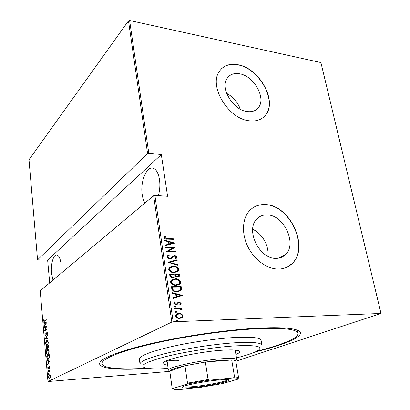 <?xml version="1.0" encoding="UTF-8"?>
<svg xmlns="http://www.w3.org/2000/svg" width="410" height="410" viewBox="0 0 410 410"><rect width="100%" height="100%" fill="white"/><g stroke="black" fill="none" stroke-linecap="round" stroke-linejoin="round"><path stroke-width="0.61" d="M148.22 368.452C112.371 370.988 88.632 367.714 104.729 358.468C114.052 353.112 137.422 346.055 167.931 339.962C198.435 333.883 233.7 329.327 259.14 328.077C275.448 327.323 287.031 327.692 293.888 329.184C312.025 333.13 290.393 343.431 255.456 351.852M297.506 330.865L297.199 330.127M275.92 258.372C279.774 258.392 282.987 257.121 285.56 254.554C297.322 243.806 283.971 215.065 267.376 214.942C262.989 214.727 259.376 216.193 256.537 219.329C245.426 230.364 259.566 259.094 275.92 258.372M267.858 256.209C269.324 245.995 262.18 233.372 252.688 229.318M247.04 111.546C252.094 112.227 255.927 110.859 258.541 107.446C266.305 97.944 253.877 75.947 239.619 73.805C234.125 72.862 230 74.343 227.232 78.248C219.873 87.95 232.982 110.044 247.04 111.546M240.296 109.168C237.713 102.182 233.182 96.924 226.689 93.398M249.034 120.771C256.383 121.698 261.969 119.71 265.793 114.805C277.467 100.757 259.238 68.152 238.01 64.744C229.702 63.242 223.465 65.482 219.304 71.463C208.521 85.951 228.242 118.782 249.034 120.771M263.138 117.547L265.634 114.928C277.314 100.886 259.089 68.291 237.861 64.882C231.096 63.606 225.592 64.944 221.349 68.895M278.216 269.068C283.74 269.042 288.368 267.223 292.094 263.604C309.806 247.732 290.234 205.067 265.526 204.585C258.818 204.19 253.313 206.435 249.003 211.314C242.125 219.376 241.567 234.212 248.04 247.066C254.487 259.93 267.135 269.032 278.216 269.068M286.949 267.207L291.92 263.686C309.627 247.819 290.06 205.169 265.362 204.692C260.873 204.395 256.829 205.359 253.231 207.583M144.961 202.986C143.613 200.828 142.69 198.004 142.198 194.524C140.02 181.194 147.277 164.589 153.981 168.587C156.712 170.155 158.547 173.799 159.485 179.513C160.223 184.956 159.854 190.337 158.383 195.657M53.008 280.122L51.516 273.27C50.517 263.82 53.807 253.201 57.303 255.056C59.26 256.142 60.552 259.417 61.172 264.88L61.064 273.362M48.939 379.809L49.195 380.111L48.913 380.634L49.036 379.798M48.411 373.679L48.482 374.494L48.231 374.197L48.513 373.669M48.088 369.912L48.339 370.209L48.057 370.737L48.195 369.907M49.871 361.087L47.447 364.644L48.18 363.101L48.011 361.133L47.129 360.949L47.088 360.513L49.871 361.087M47.504 349.735L48.252 349.648L49.087 351.298C49.015 353.2 48.631 354.281 47.934 354.542L47.227 354.63L46.371 352.938C46.443 351.083 46.822 350.012 47.504 349.735L48.139 349.612M46.709 340.556L47.478 340.459L48.283 342.058C48.211 343.954 47.832 345.041 47.135 345.328L46.412 345.425L45.582 343.785C45.653 341.935 46.033 340.859 46.709 340.556L47.37 340.423M44.818 334.883L45.254 333.151L45.079 334.719L45.587 335.324L46.443 332.94L47.145 332.377L47.504 333.125L47.17 334.601L47.022 332.792L45.618 335.723L45.259 335.775L44.818 334.883L45.1 334.873M46.535 322.798L44.177 326.621L44.895 325.007L44.731 323.106L43.87 323.049L43.834 322.624L46.535 322.798M44.577 320.861L46.258 319.656L46.294 320.051L43.921 321.532L43.614 320.845L43.808 319.549L44.07 321.081L46.284 319.933M44.295 327.99L44.265 327.595L46.801 325.847L45.059 330.27L47.068 328.907L47.099 329.302L44.557 331.024L46.289 326.621L44.295 327.99M45.218 338.691L47.601 335.052L45.71 338.424L47.919 338.701L47.955 339.131L45.223 338.788L45.797 338.434M45.93 347.009L48.508 345.435L48.062 348.131L47.468 347.946L46.889 349.258L46.52 349.31L46.038 348.244L45.93 347.009L48.523 345.661M46.843 357.633L46.719 356.193L49.313 354.701L49.431 357.187L48.308 359.298L47.601 359.391L46.843 357.633L47.129 357.617M49.692 367.15L49.497 368.216L49.154 366.909L48.626 368.508L48.083 368.851L47.709 368.088L47.878 366.95L48.165 368.436L49.108 366.509L49.692 367.15M48.037 371.532L49.948 370.543L49.702 371.101L50.071 372.3L49.543 371.388L48.072 371.942L48.037 371.532L49.964 370.727M50.035 374.965L50.471 376.17L50.271 377.682L49.63 378.507L49.174 378.538L48.488 377.154L49.313 374.822L50.035 374.965M153.642 195.703L40.211 290.854L47.965 381.556L171.826 322.065L153.642 195.703L154.888 195.406L173.153 321.804L381.003 313.46L320.907 62.571L129.616 20.5L148.794 153.207L147.574 153.519L37.561 259.832L47.647 260.165L49.697 282.895M381.003 313.46L235.806 361.246M37.561 259.832L28.997 159.731L128.484 20.838L129.616 20.5M147.574 153.519L128.484 20.838M181.604 313.937L183.07 315.787L182.593 317.34L179.718 318.503C177.843 318.688 176.479 317.873 175.623 316.048L176.064 314.516L178.955 313.342L181.604 313.937L181.281 314.096L182.747 315.946L183.07 315.787M174.599 308.166L181.773 307.961L181.861 308.53L180.81 308.561L182.173 309.811L182.014 310.38L179.585 308.715L174.68 308.735L174.599 308.166M181.199 303.282L180.374 304.589L179.703 304.205L180.323 303.282L179.262 302.626L178.637 302.805L177.13 304.435L176.054 304.697L173.758 303.308L174.076 302.262L174.532 301.883L175.254 302.257L174.645 303.272L175.931 304.128L176.592 303.943L178.073 302.308L179.139 302.062L181.199 303.282L180.313 304.548M171.754 288.691L171.457 286.677L181.189 286.595L181.343 289.937L180.964 290.577L177.007 291.946C174.481 292.238 172.728 291.156 171.754 288.691M169.591 273.875L179.278 273.901L179.237 276.386L177.366 277.063L175.203 276.35L174.906 276.883L172.907 277.616C171.447 277.703 170.427 277.032 169.837 275.592L169.591 273.875M167.9 262.318L177.146 259.735L177.233 260.324L169.786 262.41L177.894 264.706L177.981 265.296L167.9 262.318M165.737 247.507L165.66 246.969L175.26 247.22L168.32 251.202L175.885 251.376L175.967 251.914L166.347 251.699L173.302 247.701L165.737 247.507M167.644 238.61L173.999 238.825L174.076 239.358L167.628 239.143C166.101 239.399 164.907 238.881 164.041 237.58L164.938 236.124L165.722 236.478L165.035 237.656L167.644 238.61L167.347 238.82L173.999 238.825M154.888 195.406L167.598 196.313L161.309 154.56L148.794 153.207M174.639 243.079L165.461 245.616L165.373 245.031L168.341 244.257L167.957 241.649L164.743 240.69L164.656 240.106L174.639 243.079L174.337 243.299M166.87 256.983L167.116 256.06L168.715 255.128L169.284 255.666L168.033 256.434L167.869 257.008L169.694 258.264L170.611 258.054L173.138 255.963L174.547 255.645C175.67 255.589 176.49 256.096 177.002 257.178L176.782 257.977L175.629 258.766L174.962 258.249L176.013 257.09L174.67 256.183L169.76 258.807C168.438 258.853 167.475 258.244 166.87 256.983M173.251 266.069C175.746 265.911 177.612 267.007 178.837 269.349L178.37 271.123L174.276 272.65C171.759 272.819 169.894 271.717 168.674 269.329L169.115 267.643L172.943 266.259C175.439 266.1 177.299 267.192 178.529 269.534L178.837 269.349M175.126 278.723C177.632 278.534 179.508 279.62 180.743 281.983L180.231 283.838L176.162 285.38C173.635 285.585 171.759 284.484 170.534 282.08L171.011 280.317L174.819 278.902C177.325 278.718 179.196 279.799 180.426 282.162L180.743 281.983M182.511 295.369L173.184 298.5L173.097 297.885L176.11 296.922L175.705 294.18L172.431 293.329L172.338 292.714L182.511 295.369L182.204 295.615M174.983 306.009L175.885 306.557L175.787 306.885L175.147 307.146L174.24 306.598L174.983 306.009L174.665 306.167L175.885 306.557M175.752 311.287L176.659 311.836L175.921 312.435L175.014 311.887L175.116 311.549L175.752 311.287L175.439 311.446L176.659 311.836M177.017 319.908L177.925 320.451L177.181 321.061L176.274 320.517L176.382 320.169L177.017 319.908L176.695 320.056L177.607 320.605L177.925 320.451M169.781 371.398L47.965 381.556M173.153 321.804L171.826 322.065M101.859 360.364L102.064 363.665C102.618 368.431 121.375 369.789 146.718 368.226M173.696 239.035L173.743 239.348M164.656 236.344L165.722 236.478M165.425 236.688L165.117 237.252M164.82 237.462L164.738 237.867L165.035 237.656M164.738 237.867L167.347 238.82M165.394 245.154L168.341 244.257M164.702 240.419L174.337 243.284M168.982 241.951L168.684 242.161L168.987 244.216L172.81 243.094L168.982 241.951L169.289 244.011L172.81 243.094M168.987 244.216L169.289 244.011M165.691 247.179L175.26 247.22M175.885 251.376L168.32 251.202M175.583 251.576L175.629 251.904M166.337 251.607L173.302 247.701M167.439 255.748L168.715 255.128M168.413 255.327L168.925 255.809M168.305 256.168L167.731 256.629L167.567 257.208L167.869 257.008M167.567 257.208L169.391 258.459L169.694 258.264M169.391 258.459L170.611 258.054M170.304 258.249L170.744 257.982M172.866 256.142L174.547 255.645M174.245 255.84C175.362 255.784 176.182 256.291 176.7 257.372L177.002 257.178M176.7 257.372L176.095 258.52M174.983 258.264L175.301 258.064M173.184 256.768L172.656 257.388M172.354 257.582L171.457 258.372M167.915 262.426L177.146 259.735M176.838 259.925L176.91 260.417M177.894 264.706L177.586 264.896L169.479 262.605L169.786 262.41M177.586 264.896L177.632 265.198M178.529 269.534L178.058 271.307L177.274 271.999M169.878 266.946L172.943 266.259M170.652 267.33L169.74 268.079L169.366 269.503C170.319 271.492 171.826 272.419 173.886 272.286L176.525 271.599M174.194 272.102L177.407 270.887L177.858 269.37C176.884 267.417 175.377 266.5 173.338 266.613L170.047 267.889L169.673 269.314C170.621 271.302 172.133 272.235 174.194 272.102L173.886 272.286M169.366 269.503L169.673 269.314M169.617 274.064L179.278 273.901M178.965 274.085L179.149 275.284L179.457 275.105M179.149 275.284L178.688 276.796M174.906 276.883L175.203 276.35M174.599 277.063L174.306 277.334M172.518 277.247L174.153 276.514L174.286 274.439L170.673 274.433L170.365 274.618L170.483 275.438C170.709 276.637 171.385 277.242 172.518 277.247L173.63 276.909M176.956 276.694L178.324 276.125L178.376 274.449L175.28 274.444L175.029 275.002C175.244 276.14 175.885 276.704 176.956 276.694L177.914 276.407M175.029 275.002L175.337 274.818C175.552 275.956 176.197 276.519 177.263 276.509M175.28 274.444L175.337 274.818M170.483 275.438L170.791 275.253C171.016 276.453 171.693 277.058 172.825 277.063M170.673 274.433L170.791 275.253M180.426 282.162L179.918 284.012L179.032 284.76M171.877 279.558L174.819 278.902M172.641 279.943L171.636 280.742L171.226 282.234C172.185 284.238 173.702 285.16 175.772 285.001L178.314 284.345M176.08 284.827L179.262 283.612L179.759 282.013C178.78 280.05 177.263 279.133 175.213 279.277L171.949 280.558L171.539 282.054C172.492 284.058 174.009 284.981 176.08 284.827L175.772 285.001M171.226 282.234L171.539 282.054M171.482 286.851L181.189 286.595M180.877 286.769L181.071 288.066L181.384 287.892M181.071 288.066L181.03 290.111L181.343 289.937M181.03 290.111L179.949 291.341M176.613 291.556L180.01 290.3L180.379 289.619L180.282 287.159L172.548 287.231L172.236 287.405L172.871 290.029C173.942 291.192 175.193 291.7 176.613 291.556L179.139 290.941M172.871 290.029L173.179 289.855C174.255 291.018 175.506 291.531 176.93 291.387M172.548 287.231L173.179 289.855M173.107 297.947L176.11 296.922M172.379 292.976L182.194 295.538M176.751 294.452L176.438 294.626L176.756 296.784L180.651 295.472L176.751 294.452L177.074 296.614L180.651 295.472M176.756 296.784L177.074 296.614M178.319 302.969L176.925 304.533M174.265 302.073L175.254 302.257M174.942 302.421L174.645 303.272M174.332 303.436L175.618 304.292L175.931 304.128M175.618 304.292L176.428 304.03M177.94 302.395L179.139 302.062M178.827 302.226L180.882 303.446M175.572 306.716L175.408 307.111M174.404 306.208L174.665 306.167M174.619 308.315L181.773 307.961M181.456 308.125L181.517 308.54M182.173 309.811L181.855 309.97L180.487 308.72L180.81 308.561M181.855 309.97L181.814 310.308M176.346 311.995L176.172 312.399M175.183 311.482L175.439 311.446M182.747 315.946L181.85 317.878L182.173 317.724M181.85 317.878L181.404 318.155M176.9 313.865L178.955 313.342M178.637 313.496L181.281 314.096M177.438 314.337L176.577 314.926L176.192 316.171C176.838 317.581 177.873 318.216 179.308 318.078L180.856 317.683M179.626 317.924L181.804 317.027L182.189 315.818C181.522 314.419 180.472 313.783 179.037 313.911L176.889 314.772L176.51 316.018C177.156 317.427 178.191 318.063 179.626 317.924L179.308 318.078M176.192 316.171L176.51 316.018M177.607 320.605L177.417 321.03M44.27 321.466L44.08 321.086M43.896 320.835L43.614 320.845M44.213 321.076L45.003 320.845M44.454 326.181L44.142 326.196M45.208 324.997L44.895 325.007M45.161 323.116L44.731 323.106M45.156 323.09L43.87 323.049M44.3 323.034L44.265 322.655M46.371 323.167L45.008 323.126L45.136 324.628L46.048 323.193L45.008 323.126M45.454 324.617L45.136 324.628M46.361 323.183L46.048 323.193M44.7 327.708L44.265 327.595M44.69 327.58L46.699 326.196M47.088 329.168L45.059 330.27M45.074 330.67L45.243 330.26M45.551 335.344L45.93 335.344M45.951 335.308L45.587 335.324M46.089 334.985L45.823 335.001M46.74 332.93L46.443 332.94M46.94 332.782L47.222 332.423M47.212 332.413L46.807 332.428M47.293 334.314L46.981 334.329M47.509 333.238L47.237 333.253M47.022 332.792L47.324 332.776M45.623 335.718L45.351 335.344M47.95 339.055L45.223 338.788M46.924 345.43L46.299 344.856M45.864 343.77L45.582 343.785M46.648 341.023L47.14 340.536M46.976 344.994L47.652 344.82M48.021 341.028L47.309 340.859M47.099 344.928C47.657 344.682 47.965 343.79 48.016 342.242L47.34 340.869L46.745 340.951L45.843 343.606L46.52 345.005L47.534 344.902M48.293 342.232L48.016 342.242M48.072 348.126L47.468 347.946M46.894 349.253L46.602 348.864M46.32 348.223L46.038 348.244M47.668 347.936L47.678 347.665M46.832 348.874L47.237 348.859M47.99 347.752L48.406 347.736M48.324 346.547L48.272 345.999L47.447 346.506L47.806 347.762L48.595 346.532M48.554 345.984L48.272 345.999M48.416 347.711L48.021 347.731M47.201 346.932L47.181 346.665L46.227 347.249L46.637 348.884L47.483 346.916M47.457 346.65L47.181 346.665M47.678 347.767L47.247 347.793M47.247 348.838L46.853 348.859M47.75 354.63L47.109 354.061M46.648 352.923L46.371 352.938M47.411 350.222L47.934 349.709M47.796 354.194L48.482 354.009M48.805 350.217L48.088 350.053M47.898 354.143C48.462 353.912 48.769 353.025 48.821 351.478L48.119 350.063L47.539 350.135L46.632 352.764L47.329 354.209L48.334 354.112M49.097 351.457L48.821 351.478M47.165 356.357L46.719 356.193M47.15 356.167L49.333 354.911M48.113 359.391L47.519 358.822M48.175 358.945L48.923 358.714M49.082 355.26L47.017 356.444L47.247 358.289L47.734 358.97L48.272 358.899L49.164 357.084L49.082 355.26L49.359 355.239M49.441 357.069L49.164 357.084M48.708 358.868L48.272 358.899M47.775 364.177L47.406 364.203M48.549 363.075L48.18 363.101M48.611 362.993L48.59 362.737M48.452 361.184L48.011 361.133M48.447 361.107L47.129 360.949M47.56 360.923L47.534 360.605M49.748 361.374L48.298 361.195L48.431 362.747L49.369 361.42L48.298 361.195M48.795 362.727L48.431 362.747M49.733 361.394L49.369 361.42M49.574 368.001L49.308 368.016M49.641 366.858L49.272 366.899L49.646 366.873M48.426 368.769L48.216 368.446M48.672 368.395L48.298 368.426L48.662 368.416M48.734 368.19L48.472 368.211M49.221 366.888L48.826 366.822M49.261 366.791L49.456 366.535M49.379 366.489L49.108 366.509M48.334 370.399L47.908 370.435M49.943 371.337L49.374 371.357M48.662 374.161L48.231 374.197M49.63 378.507L49.179 378.087M49.277 375.273L49.748 374.786L49.313 374.822M49.702 378.092L50.117 378.015M49.779 375.196L49.343 375.232L48.718 377.036L49.246 378.117L49.595 378.102L50.235 376.283L49.692 375.206L50.133 375.17L49.779 375.196M50.03 378.066L49.595 378.102M49.195 380.131L48.759 380.321M161.309 154.56L47.647 260.165M236.488 357.874C246.82 355.301 253.923 352.887 257.793 350.632C264.055 346.404 256.199 344.836 234.223 345.932C213.641 347.249 183.957 351.934 164.651 356.895C145.078 362.245 138.734 365.945 145.617 367.995C149.993 368.974 157.491 369.128 168.12 368.457M235.248 342.765C252.334 341.843 261.242 342.647 261.969 345.189L261.078 340.29C260.319 337.614 251.412 336.687 234.351 337.522C215.737 338.578 189.768 342.37 170.114 346.927C149.809 351.852 139.559 355.921 139.364 359.134L139.994 364.075C140.21 361.015 150.501 357.064 170.862 352.221C190.578 347.731 216.608 343.918 235.248 342.765M168.151 360.154C170.145 360.738 173.717 360.933 178.878 360.738M165.604 361.231L167.142 361.42M167.639 365.023C164.738 364.772 163.211 364.254 163.057 363.47C160.817 360.159 197.815 351.703 222.41 350.217C233.474 349.535 239.271 349.991 239.804 351.585C239.896 352.38 238.594 353.338 235.904 354.455M256.814 351.185C281.45 345.01 298.916 338.045 297.998 333.33C297.076 329.194 283.577 327.651 257.516 328.697C227.765 330.152 184.459 336.349 152.013 343.867C119.494 351.396 101.398 359.139 102.064 363.665M235.294 350.873L236.698 350.222M193.494 387.435C184.228 388.306 180.636 388.08 182.722 386.753C185.914 384.934 205.451 381.223 218.228 380.055C223.153 379.593 226.443 379.486 228.098 379.727C234.499 380.541 210.207 385.856 193.494 387.435M182.752 386.738C183.818 387.25 187.488 387.204 193.756 386.594C207.188 385.313 227.104 381.367 228.068 379.721M167.024 360.595L168.372 370.281C166.465 367.591 199.368 360.287 221.241 358.776C231.143 358.084 236.329 358.386 236.796 359.688L235.155 350.048M233.254 377.933L234.561 377.031C237.17 377.072 238.523 377.328 238.615 377.805L235.786 361.128C235.668 360.523 234.305 360.144 231.696 359.985L220.754 360.298L205.359 362.045L184.966 365.756L169.781 371.188L172.118 388.101L174.158 389.31L179.144 389.474L201.674 387.194L222.83 383.519L237.539 379.286C238.83 378.384 237.405 377.933 233.254 377.933L209.715 380.178C201.325 381.382 193.674 382.725 186.75 384.211L173.056 388.475M186.75 384.211L187.524 383.15L184.966 365.756C175.372 367.99 170.309 369.799 169.781 371.188L172.128 387.973M234.561 377.031L231.696 359.985L205.359 362.045L208.09 379.532L209.715 380.178M238.615 377.805L238.01 378.712M187.524 383.15L208.09 379.532M172.349 288.158L172.656 287.984M177.689 303.692L178.001 303.528M49.39 355.572L49.108 355.588M278.313 258.218L285.56 254.554M254.805 110.577L258.541 107.446M165.266 237.016L164.969 237.226M168.033 256.434L167.731 256.629M176.782 257.977L176.474 258.172M178.37 271.123L178.058 271.307M170.047 267.889L169.74 268.079M179.237 276.386L178.924 276.571M180.231 283.838L179.918 284.012M171.949 280.558L171.636 280.742M180.964 290.577L180.646 290.752M180.892 304.128L180.574 304.292M178.324 303.087L178.012 303.251M177.679 303.974L177.361 304.138M174.87 302.601L174.558 302.764M175.787 306.885L175.475 307.049M176.561 312.174L176.244 312.328M182.593 317.34L182.276 317.494M176.889 314.772L176.577 314.926M177.817 320.799L177.499 320.948M45.259 335.775L45.546 335.759M46.412 345.425L46.843 345.404M47.34 340.869L47.77 340.848M47.703 348.182L48.001 348.162M46.52 349.31L46.827 349.294M47.227 354.63L47.657 354.604M48.119 350.063L48.549 350.037M47.601 359.391L48.031 359.365M49.543 371.388L49.948 371.357M49.174 378.538L49.61 378.502M297.373 330.193L297.998 333.33"/></g></svg>
